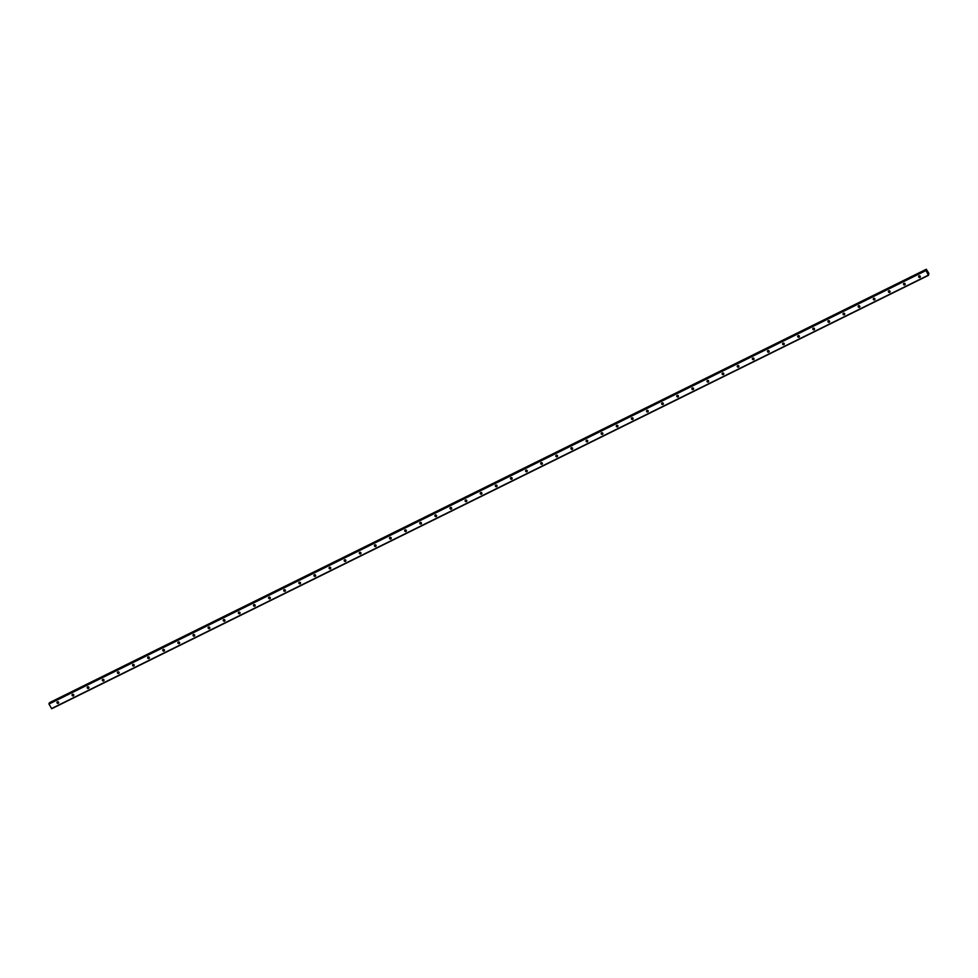 <?xml version="1.0" encoding="UTF-8"?>
<svg xmlns="http://www.w3.org/2000/svg" width="978" height="978" viewBox="0 0 978 978"><rect width="100%" height="100%" fill="white"/><g stroke="black" fill="none" stroke-linecap="round" stroke-linejoin="round"><path stroke-width="1.47" d="M919.882 277.41A0.88 0.831 30.4 0 1 918.721 276.212A0.88 0.831 30.4 0 1 920.078 276.089A0.88 0.831 30.4 0 1 919.882 277.41M920.335 276.688A0.88 0.831 30.4 0 1 919.027 275.918A1.381 1.32 30.4 0 0 920.335 276.676M904.772 284.891A0.88 0.831 30.4 0 1 903.599 283.693A0.88 0.831 30.4 0 1 904.968 283.571A0.88 0.831 30.4 0 1 904.772 284.891M905.188 284.17A0.88 0.831 30.4 0 1 903.904 283.388A1.381 1.32 30.4 0 0 905.212 284.146A0.88 0.831 30.4 0 1 905.188 284.17M889.65 292.361A0.88 0.831 30.4 0 1 888.476 291.163A0.88 0.831 30.4 0 1 889.846 291.041A0.88 0.831 30.4 0 1 889.65 292.361M888.806 290.857A1.381 1.32 30.4 0 0 890.102 291.615A0.88 0.831 30.4 0 1 888.794 290.869M874.54 299.83A0.88 0.831 30.4 0 1 873.366 298.632A0.88 0.831 30.4 0 1 874.735 298.51A0.88 0.831 30.4 0 1 874.54 299.83M874.955 299.121A0.88 0.831 30.4 0 1 873.672 298.339A1.381 1.32 30.4 0 0 874.98 299.097A0.88 0.831 30.4 0 1 874.955 299.121M859.417 307.3A0.88 0.831 30.4 0 1 858.244 306.102A0.88 0.831 30.4 0 1 859.613 305.98A0.88 0.831 30.4 0 1 859.417 307.3M859.87 306.579A0.88 0.831 30.4 0 1 858.562 305.808A1.381 1.32 30.4 0 0 859.87 306.566M844.307 314.782A0.88 0.831 30.4 0 1 843.134 313.583A0.88 0.831 30.4 0 1 844.503 313.461A0.88 0.831 30.4 0 1 844.307 314.782M844.723 314.06A0.88 0.831 30.4 0 1 843.439 313.278A1.381 1.32 30.4 0 0 844.747 314.036A0.88 0.831 30.4 0 1 844.723 314.06M829.185 322.251A0.88 0.831 30.4 0 1 828.011 321.053A0.88 0.831 30.4 0 1 829.381 320.931A0.88 0.831 30.4 0 1 829.185 322.251M829.601 321.53A0.88 0.831 30.4 0 1 828.329 320.747A1.381 1.32 30.4 0 0 829.637 321.505A0.88 0.831 30.4 0 1 829.601 321.53M814.075 329.72A0.88 0.831 30.4 0 1 812.901 328.522A0.88 0.831 30.4 0 1 814.258 328.4A0.88 0.831 30.4 0 1 814.075 329.72M814.491 329.011A0.88 0.831 30.4 0 1 813.207 328.229A1.381 1.32 30.4 0 0 814.515 328.987A0.88 0.831 30.4 0 1 814.491 329.011M798.953 337.19A0.88 0.831 30.4 0 1 797.779 335.992A0.88 0.831 30.4 0 1 799.148 335.87A0.88 0.831 30.4 0 1 798.953 337.19M799.393 336.469A0.88 0.831 30.4 0 1 798.085 335.699A1.381 1.32 30.4 0 0 799.393 336.456M783.83 344.659A0.88 0.831 30.4 0 1 782.669 343.461A0.88 0.831 30.4 0 1 784.026 343.339A0.88 0.831 30.4 0 1 783.83 344.659M782.987 343.168A1.381 1.32 30.4 0 0 784.283 343.926A0.88 0.831 30.4 0 1 782.975 343.168M768.72 352.141A0.88 0.831 30.4 0 1 767.547 350.943A0.88 0.831 30.4 0 1 768.916 350.821A0.88 0.831 30.4 0 1 768.72 352.141M769.136 351.42A0.88 0.831 30.4 0 1 767.852 350.637A1.381 1.32 30.4 0 0 769.16 351.395A0.88 0.831 30.4 0 1 769.136 351.42M753.598 359.611A0.88 0.831 30.4 0 1 752.424 358.413A0.88 0.831 30.4 0 1 753.793 358.29A0.88 0.831 30.4 0 1 753.598 359.611M754.026 358.889A0.88 0.831 30.4 0 1 752.742 358.119A1.381 1.32 30.4 0 0 754.05 358.877A0.88 0.831 30.4 0 1 754.026 358.889M738.488 367.08A0.88 0.831 30.4 0 1 737.314 365.882A0.88 0.831 30.4 0 1 738.683 365.76A0.88 0.831 30.4 0 1 738.488 367.08M738.928 366.359A0.88 0.831 30.4 0 1 737.62 365.589M723.365 374.55A0.88 0.831 30.4 0 1 722.192 373.351A0.88 0.831 30.4 0 1 723.561 373.229A0.88 0.831 30.4 0 1 723.365 374.55M723.793 373.84A0.88 0.831 30.4 0 1 722.51 373.058A1.381 1.32 30.4 0 0 723.818 373.816A0.88 0.831 30.4 0 1 723.793 373.84M708.255 382.031A0.88 0.831 30.4 0 1 707.082 380.833A0.88 0.831 30.4 0 1 708.439 380.711A0.88 0.831 30.4 0 1 708.255 382.031M708.671 381.31A0.88 0.831 30.4 0 1 707.387 380.528A1.381 1.32 30.4 0 0 708.695 381.286A0.88 0.831 30.4 0 1 708.671 381.31M693.133 389.501A0.88 0.831 30.4 0 1 691.959 388.303A0.88 0.831 30.4 0 1 693.329 388.18A0.88 0.831 30.4 0 1 693.133 389.501M693.549 388.779A0.88 0.831 30.4 0 1 692.277 387.997A1.381 1.32 30.4 0 0 693.585 388.755A0.88 0.831 30.4 0 1 693.549 388.779M678.023 396.97A0.88 0.831 30.4 0 1 676.849 395.772A0.88 0.831 30.4 0 1 678.206 395.65A0.88 0.831 30.4 0 1 678.023 396.97M678.463 396.249A0.88 0.831 30.4 0 1 677.155 395.479A1.381 1.32 30.4 0 0 678.463 396.237M662.901 404.44A0.88 0.831 30.4 0 1 661.727 403.242A0.88 0.831 30.4 0 1 663.096 403.119A0.88 0.831 30.4 0 1 662.901 404.44M663.316 403.731A0.88 0.831 30.4 0 1 662.033 402.948A1.381 1.32 30.4 0 0 663.341 403.706A0.88 0.831 30.4 0 1 663.316 403.731M647.778 411.909A0.88 0.831 30.4 0 1 646.617 410.723A0.88 0.831 30.4 0 1 647.974 410.589A0.88 0.831 30.4 0 1 647.778 411.909M648.206 411.2A0.88 0.831 30.4 0 1 646.923 410.418A1.381 1.32 30.4 0 0 648.231 411.176A0.88 0.831 30.4 0 1 648.206 411.2M632.668 419.391A0.88 0.831 30.4 0 1 631.495 418.193A0.88 0.831 30.4 0 1 632.864 418.071A0.88 0.831 30.4 0 1 632.668 419.391M633.084 418.67A0.88 0.831 30.4 0 1 631.8 417.887A1.381 1.32 30.4 0 0 633.108 418.645A0.88 0.831 30.4 0 1 633.084 418.67M617.546 426.86A0.88 0.831 30.4 0 1 616.372 425.662A0.88 0.831 30.4 0 1 617.741 425.54A0.88 0.831 30.4 0 1 617.546 426.86M617.974 426.139A0.88 0.831 30.4 0 1 616.69 425.369A1.381 1.32 30.4 0 0 617.998 426.127A0.88 0.831 30.4 0 1 617.974 426.139M602.436 434.33A0.88 0.831 30.4 0 1 601.262 433.132A0.88 0.831 30.4 0 1 602.631 433.009A0.88 0.831 30.4 0 1 602.436 434.33M602.851 433.621A0.88 0.831 30.4 0 1 601.568 432.838A1.381 1.32 30.4 0 0 602.876 433.596A0.88 0.831 30.4 0 1 602.851 433.621M587.313 441.799A0.88 0.831 30.4 0 1 586.14 440.601A0.88 0.831 30.4 0 1 587.509 440.479A0.88 0.831 30.4 0 1 587.313 441.799M587.741 441.09A0.88 0.831 30.4 0 1 586.458 440.308A1.381 1.32 30.4 0 0 587.766 441.066A0.88 0.831 30.4 0 1 587.741 441.09M572.203 449.281A0.88 0.831 30.4 0 1 571.03 448.083A0.88 0.831 30.4 0 1 572.387 447.961A0.88 0.831 30.4 0 1 572.203 449.281M572.619 448.56A0.88 0.831 30.4 0 1 571.335 447.777A1.381 1.32 30.4 0 0 572.643 448.535A0.88 0.831 30.4 0 1 572.619 448.56M557.081 456.75A0.88 0.831 30.4 0 1 555.907 455.552A0.88 0.831 30.4 0 1 557.277 455.43A0.88 0.831 30.4 0 1 557.081 456.75M557.497 456.029A0.88 0.831 30.4 0 1 556.225 455.247A1.381 1.32 30.4 0 0 557.533 456.005A0.88 0.831 30.4 0 1 557.497 456.029M541.971 464.22A0.88 0.831 30.4 0 1 540.797 463.022A0.88 0.831 30.4 0 1 542.154 462.9A0.88 0.831 30.4 0 1 541.971 464.22M541.115 462.716A1.381 1.32 30.4 0 0 542.411 463.486A0.88 0.831 30.4 0 1 541.103 462.728M526.849 471.689A0.88 0.831 30.4 0 1 525.675 470.491A0.88 0.831 30.4 0 1 527.044 470.369A0.88 0.831 30.4 0 1 526.849 471.689M527.264 470.98A0.88 0.831 30.4 0 1 525.981 470.198A1.381 1.32 30.4 0 0 527.289 470.956A0.88 0.831 30.4 0 1 527.264 470.98M511.726 479.171A0.88 0.831 30.4 0 1 510.553 477.973A0.88 0.831 30.4 0 1 511.922 477.839A0.88 0.831 30.4 0 1 511.726 479.171M512.154 478.45A0.88 0.831 30.4 0 1 510.871 477.667A1.381 1.32 30.4 0 0 512.179 478.425A0.88 0.831 30.4 0 1 512.154 478.45M496.616 486.641A0.88 0.831 30.4 0 1 495.443 485.443A0.88 0.831 30.4 0 1 496.812 485.32A0.88 0.831 30.4 0 1 496.616 486.641M495.76 485.137A1.381 1.32 30.4 0 0 497.056 485.895A0.88 0.831 30.4 0 1 495.748 485.137M481.494 494.11A0.88 0.831 30.4 0 1 480.32 492.912A0.88 0.831 30.4 0 1 481.689 492.79A0.88 0.831 30.4 0 1 481.494 494.11M481.922 493.401A0.88 0.831 30.4 0 1 480.638 492.619A1.381 1.32 30.4 0 0 481.946 493.377A0.88 0.831 30.4 0 1 481.922 493.401M466.384 501.58A0.88 0.831 30.4 0 1 465.21 500.381A0.88 0.831 30.4 0 1 466.579 500.259A0.88 0.831 30.4 0 1 466.384 501.58M466.799 500.87A0.88 0.831 30.4 0 1 465.516 500.088A1.381 1.32 30.4 0 0 466.824 500.846A0.88 0.831 30.4 0 1 466.799 500.87M451.261 509.049A0.88 0.831 30.4 0 1 450.088 507.851A0.88 0.831 30.4 0 1 451.457 507.729A0.88 0.831 30.4 0 1 451.261 509.049M451.689 508.34A0.88 0.831 30.4 0 1 450.406 507.558A1.381 1.32 30.4 0 0 451.714 508.315A0.88 0.831 30.4 0 1 451.689 508.34M436.151 516.531A0.88 0.831 30.4 0 1 434.978 515.333A0.88 0.831 30.4 0 1 436.335 515.21A0.88 0.831 30.4 0 1 436.151 516.531M436.567 515.809A0.88 0.831 30.4 0 1 435.283 515.027A1.381 1.32 30.4 0 0 436.591 515.785A0.88 0.831 30.4 0 1 436.567 515.809M421.029 524A0.88 0.831 30.4 0 1 419.855 522.802A0.88 0.831 30.4 0 1 421.225 522.68A0.88 0.831 30.4 0 1 421.029 524M421.481 523.267A0.88 0.831 30.4 0 1 420.173 522.496A1.381 1.32 30.4 0 0 421.481 523.254M405.919 531.47A0.88 0.831 30.4 0 1 404.745 530.272A0.88 0.831 30.4 0 1 406.102 530.149A0.88 0.831 30.4 0 1 405.919 531.47M406.335 530.761A0.88 0.831 30.4 0 1 405.051 529.978A1.381 1.32 30.4 0 0 406.359 530.736A0.88 0.831 30.4 0 1 406.335 530.761M390.797 538.939A0.88 0.831 30.4 0 1 389.623 537.741A0.88 0.831 30.4 0 1 390.992 537.619A0.88 0.831 30.4 0 1 390.797 538.939M389.941 537.435A1.381 1.32 30.4 0 0 391.237 538.206A0.88 0.831 30.4 0 1 389.929 537.448M375.674 546.421A0.88 0.831 30.4 0 1 374.501 545.223A0.88 0.831 30.4 0 1 375.87 545.088A0.88 0.831 30.4 0 1 375.674 546.421M376.102 545.7A0.88 0.831 30.4 0 1 374.819 544.917A1.381 1.32 30.4 0 0 376.127 545.675A0.88 0.831 30.4 0 1 376.102 545.7M360.564 553.89A0.88 0.831 30.4 0 1 359.391 552.692A0.88 0.831 30.4 0 1 360.76 552.57A0.88 0.831 30.4 0 1 360.564 553.89M361.004 553.157A0.88 0.831 30.4 0 1 359.696 552.387A1.381 1.32 30.4 0 0 361.004 553.145M345.442 561.36A0.88 0.831 30.4 0 1 344.268 560.162A0.88 0.831 30.4 0 1 345.637 560.039A0.88 0.831 30.4 0 1 345.442 561.36M344.598 559.856A1.381 1.32 30.4 0 0 345.894 560.626A0.88 0.831 30.4 0 1 344.586 559.868M330.332 568.829A0.88 0.831 30.4 0 1 329.158 567.631A0.88 0.831 30.4 0 1 330.527 567.509A0.88 0.831 30.4 0 1 330.332 568.829M329.476 567.326A1.381 1.32 30.4 0 0 330.772 568.096A0.88 0.831 30.4 0 1 329.464 567.338M315.209 576.299A0.88 0.831 30.4 0 1 314.036 575.101A0.88 0.831 30.4 0 1 315.405 574.978A0.88 0.831 30.4 0 1 315.209 576.299M315.637 575.59A0.88 0.831 30.4 0 1 314.354 574.807A1.381 1.32 30.4 0 0 315.662 575.565A0.88 0.831 30.4 0 1 315.637 575.59M300.099 583.78A0.88 0.831 30.4 0 1 298.926 582.582A0.88 0.831 30.4 0 1 300.283 582.46A0.88 0.831 30.4 0 1 300.099 583.78M300.539 583.047A0.88 0.831 30.4 0 1 299.231 582.277M284.977 591.25A0.88 0.831 30.4 0 1 283.803 590.052A0.88 0.831 30.4 0 1 285.173 589.93A0.88 0.831 30.4 0 1 284.977 591.25M285.393 590.529A0.88 0.831 30.4 0 1 284.121 589.746A1.381 1.32 30.4 0 0 285.429 590.504A0.88 0.831 30.4 0 1 285.393 590.529M269.867 598.719A0.88 0.831 30.4 0 1 268.693 597.521A0.88 0.831 30.4 0 1 270.05 597.399A0.88 0.831 30.4 0 1 269.867 598.719M269.011 597.216A1.381 1.32 30.4 0 0 270.307 597.986A0.88 0.831 30.4 0 1 268.999 597.228M254.745 606.189A0.88 0.831 30.4 0 1 253.571 604.991A0.88 0.831 30.4 0 1 254.94 604.869A0.88 0.831 30.4 0 1 254.745 606.189M253.889 604.697A1.381 1.32 30.4 0 0 255.185 605.455A0.88 0.831 30.4 0 1 253.877 604.697M239.622 613.671A0.88 0.831 30.4 0 1 238.449 612.472A0.88 0.831 30.4 0 1 239.818 612.338A0.88 0.831 30.4 0 1 239.622 613.671M240.075 612.937A0.88 0.831 30.4 0 1 238.766 612.167A1.381 1.32 30.4 0 0 240.075 612.925M224.512 621.14A0.88 0.831 30.4 0 1 223.339 619.942A0.88 0.831 30.4 0 1 224.708 619.82A0.88 0.831 30.4 0 1 224.512 621.14M224.928 620.419A0.88 0.831 30.4 0 1 223.644 619.636A1.381 1.32 30.4 0 0 224.952 620.394A0.88 0.831 30.4 0 1 224.928 620.419M209.39 628.61A0.88 0.831 30.4 0 1 208.216 627.411A0.88 0.831 30.4 0 1 209.585 627.289A0.88 0.831 30.4 0 1 209.39 628.61M208.546 627.106A1.381 1.32 30.4 0 0 209.842 627.876A0.88 0.831 30.4 0 1 208.534 627.118M194.28 636.079A0.88 0.831 30.4 0 1 193.106 634.881A0.88 0.831 30.4 0 1 194.475 634.759A0.88 0.831 30.4 0 1 194.28 636.079M194.695 635.37A0.88 0.831 30.4 0 1 193.412 634.588A1.381 1.32 30.4 0 0 194.72 635.345A0.88 0.831 30.4 0 1 194.695 635.37M179.157 643.548A0.88 0.831 30.4 0 1 177.984 642.35A0.88 0.831 30.4 0 1 179.353 642.228A0.88 0.831 30.4 0 1 179.157 643.548M179.61 642.827A0.88 0.831 30.4 0 1 178.302 642.057A1.381 1.32 30.4 0 0 179.61 642.815M164.047 651.03A0.88 0.831 30.4 0 1 162.874 649.832A0.88 0.831 30.4 0 1 164.231 649.71A0.88 0.831 30.4 0 1 164.047 651.03M164.463 650.309A0.88 0.831 30.4 0 1 163.179 649.526A1.381 1.32 30.4 0 0 164.487 650.284A0.88 0.831 30.4 0 1 164.463 650.309M148.925 658.5A0.88 0.831 30.4 0 1 147.751 657.302A0.88 0.831 30.4 0 1 149.121 657.179A0.88 0.831 30.4 0 1 148.925 658.5M149.341 657.778A0.88 0.831 30.4 0 1 148.069 656.996A1.381 1.32 30.4 0 0 149.377 657.754A0.88 0.831 30.4 0 1 149.341 657.778M133.815 665.969A0.88 0.831 30.4 0 1 132.641 664.771A0.88 0.831 30.4 0 1 133.998 664.649A0.88 0.831 30.4 0 1 133.815 665.969M134.23 665.26A0.88 0.831 30.4 0 1 132.947 664.478A1.381 1.32 30.4 0 0 134.255 665.236A0.88 0.831 30.4 0 1 134.23 665.26M118.693 673.439A0.88 0.831 30.4 0 1 117.519 672.241A0.88 0.831 30.4 0 1 118.888 672.118A0.88 0.831 30.4 0 1 118.693 673.439M119.133 672.717A0.88 0.831 30.4 0 1 117.825 671.947A1.381 1.32 30.4 0 0 119.133 672.705M103.57 680.92A0.88 0.831 30.4 0 1 102.397 679.722A0.88 0.831 30.4 0 1 103.766 679.588A0.88 0.831 30.4 0 1 103.57 680.92M102.727 679.417A1.381 1.32 30.4 0 0 104.023 680.175A0.88 0.831 30.4 0 1 102.714 679.417M88.46 688.39A0.88 0.831 30.4 0 1 87.287 687.192A0.88 0.831 30.4 0 1 88.656 687.069A0.88 0.831 30.4 0 1 88.46 688.39M88.876 687.668A0.88 0.831 30.4 0 1 87.592 686.886A1.381 1.32 30.4 0 0 88.9 687.644A0.88 0.831 30.4 0 1 88.876 687.668M73.338 695.859A0.88 0.831 30.4 0 1 72.164 694.661A0.88 0.831 30.4 0 1 73.533 694.539A0.88 0.831 30.4 0 1 73.338 695.859M73.766 695.15A0.88 0.831 30.4 0 1 72.482 694.368A1.381 1.32 30.4 0 0 73.79 695.126A0.88 0.831 30.4 0 1 73.766 695.15M58.228 703.329A0.88 0.831 30.4 0 1 57.054 702.131A0.88 0.831 30.4 0 1 58.423 702.008A0.88 0.831 30.4 0 1 58.228 703.329M58.668 702.607A0.88 0.831 30.4 0 1 57.36 701.837M58.668 702.595A1.381 1.32 30.4 0 1 57.372 701.825M300.539 583.035A1.381 1.32 30.4 0 1 299.244 582.277M738.928 366.347A1.381 1.32 30.4 0 1 737.632 365.576M928.464 275.356L51.687 708.744L48.998 704.05L925.811 270.111L926.459 270.649L926.313 269.256L928.855 273.351L928.464 275.356L925.799 270.124L49.034 703.5M49.646 703.194L926.313 269.537M49.536 702.644L926.313 269.256L49.536 702.644M927.278 272.226L927.156 271.444M48.9 703.72L925.677 270.331M48.998 704.05L925.775 270.661M51.504 708.573L928.281 275.185M49.499 702.852L926.276 269.463M49.487 702.791L926.264 269.402M49.487 702.73L926.264 269.341"/></g></svg>
